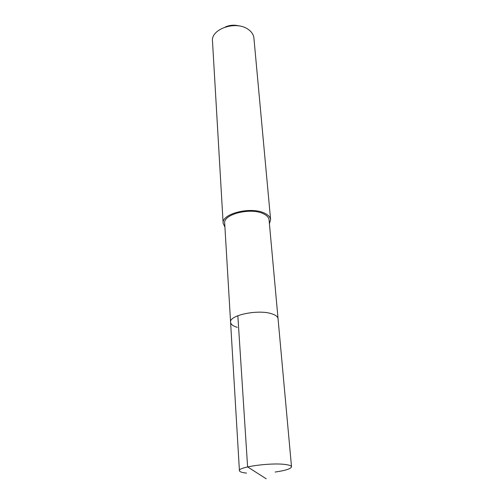 <?xml version="1.0" encoding="UTF-8"?>
<svg xmlns="http://www.w3.org/2000/svg" width="504" height="504" viewBox="0 0 504 504"><rect width="100%" height="100%" fill="white"/><g stroke="black" fill="none" stroke-linecap="round" stroke-linejoin="round"><path stroke-width="0.76" d="M246.557 473.105C241.989 472.62 239.614 471.82 239.425 470.692C237.806 467.013 270.73 462.451 285.195 464.48C289.258 464.99 291.362 465.753 291.507 466.78C291.016 468.751 285.566 470.516 275.159 472.053M237.271 327.342C233.05 326.088 230.826 324.393 230.586 322.258L224.689 223.215C223.014 214.288 250.652 207.314 263.327 213.721C266.887 215.384 268.796 217.438 269.067 219.876L278.05 318.685C277.824 316.745 275.827 315.151 272.059 313.897C258.659 309.034 228.923 315.183 230.586 322.258C228.923 315.183 258.659 309.034 272.059 313.897C275.827 315.151 277.824 316.745 278.05 318.685L291.507 466.78M224.923 227.083L223.133 223.278C221.338 213.734 250.948 206.268 264.493 213.142C268.286 214.918 270.327 217.111 270.617 219.713L269.419 223.738M270.617 219.713L253.909 38.052C253.556 34.707 251.691 31.846 248.314 29.459C236.269 20.299 210.722 28.879 212.493 41.164L223.133 223.278M239.28 25.988C234.442 24.665 229.736 25.024 225.149 27.052M266.225 478.8L247.603 466.906L237.838 315.712M230.586 322.258L239.425 470.692"/></g></svg>

